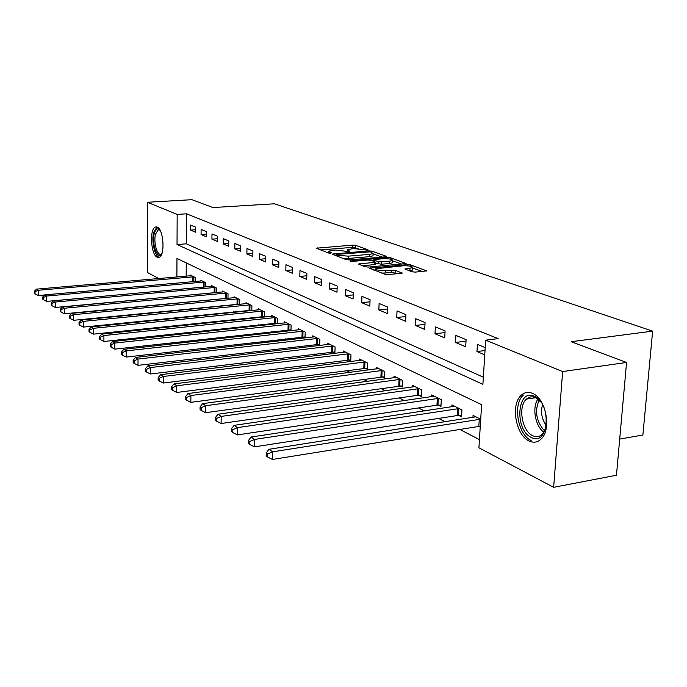 <?xml version="1.0" encoding="UTF-8"?>
<svg xmlns="http://www.w3.org/2000/svg" width="687" height="687" viewBox="0 0 687 687"><rect width="100%" height="100%" fill="white"/><g stroke="black" fill="none" stroke-linecap="round" stroke-linejoin="round"><path stroke-width="1.03" d="M367.416 250.145L367.949 249.742L355.626 245.371L352.56 245.122L316.346 248.196L328.489 252.988L330.687 253.168L331.297 252.756L328.901 251.159L332.465 250.291L335.428 250.051L349.185 251.648L349.752 251.236L347.296 249.639L353.668 248.574L367.416 250.145M529.076 440.96C515.636 435.172 510.432 404.119 521.339 395.171C524.619 392.243 528.346 391.65 532.519 393.385C545.753 398.202 551.824 429.229 541.322 438.856C537.732 442.402 533.653 443.098 529.076 440.96M157.194 257.213C150.797 254.791 149.285 228.513 155.477 227.028L157.22 227.114C163.643 229.132 165.301 255.779 159.126 257.333L157.194 257.213M411.951 271.803L415.352 272.104L426.73 270.884L410.671 264.899L407.357 264.615L369.486 268.188L384.995 274.302L388.413 274.602L402.247 273.143L395.257 270.283L385.613 270.558C379.318 270.721 376.038 270.111 375.798 268.737L402.968 265.817C409.254 265.671 412.518 266.281 412.767 267.647L404.909 268.969L411.951 271.803M158.877 278.561L147.456 272.524L147.387 202.261L191.922 199.685L212.936 207.551L274.353 203.79L652.65 331.134L571.172 341.714L626.57 362.461L562.644 371.555L553.645 487.315L478.916 447.795L481.621 404.695L176.971 258.441L176.885 277.007M147.387 202.261L177.169 214.404L177.031 244.503L482.901 384.342L485.675 340.177L562.644 371.555M485.675 340.177L498.152 338.622L186.555 213.812L177.169 214.404M385.433 256.818L386.48 256.56L386.171 256.208L371.882 251.141L368.747 250.884L332.027 254.096L346.102 259.626L349.331 259.901L385.433 256.818M390.826 257.857L406.12 263.55L368.395 267.071L365.072 266.788L358.52 264.057L375.617 262.211L371.178 260.33L367.931 260.047L352.508 261.378L350.035 260.94L387.597 257.582L390.826 257.857L390.766 259.188M186.555 213.812L186.366 243.816L483.347 377.206M190.565 230.093L195.563 232.215L195.606 227.139L190.6 225.061L190.565 230.093L195.589 229.75M201.068 234.55L206.237 236.74L206.289 231.579L201.119 229.432L201.068 234.55L206.263 234.181M211.931 239.153L217.281 241.42L217.341 236.182L211.991 233.949L211.931 239.153L217.307 238.758M223.172 243.919L228.711 246.272L228.78 240.939L223.241 238.638L223.172 243.919L228.745 243.499M234.808 248.857L240.544 251.287L240.63 245.869L234.894 243.481L234.808 248.857L240.596 248.411M246.873 253.975L252.816 256.491L252.919 250.978L246.968 248.505L246.873 253.975L252.868 253.494M259.377 259.274L265.543 261.893L265.663 256.277L259.488 253.709L259.377 259.274L265.603 258.767M272.344 264.778L278.75 267.492L278.879 261.781L272.473 259.119L272.344 264.778L278.828 264.229M285.818 270.489L292.464 273.314L292.619 267.492L285.955 264.727L285.818 270.489L292.55 269.897M299.807 276.423L306.72 279.36L306.891 273.435L299.97 270.558L299.807 276.423L306.823 275.788M314.354 282.597L321.55 285.646L321.739 279.609L314.534 276.612L314.354 282.597L321.671 281.91M329.494 289.012L336.982 292.19L337.197 286.041L329.7 282.924L329.494 289.012L337.119 288.282M345.26 295.702L353.066 299.008L353.298 292.739L345.484 289.493L345.26 295.702L353.221 294.912M361.697 302.675L369.829 306.119L370.087 299.721L361.946 296.337L361.697 302.675L370.001 301.816M378.838 309.94L387.331 313.547L387.614 307.012L379.112 303.474L378.838 309.94L387.528 309.013M396.734 317.531L405.605 321.293L405.923 314.629L397.034 310.936L396.734 317.531L405.828 316.527M415.437 325.466L424.721 329.399L425.064 322.598L415.772 318.725L415.437 325.466L424.978 324.367M435 333.762L444.721 337.884L445.099 330.928L435.369 326.883L435 333.762L445.013 332.568M455.498 342.452L465.683 346.772L466.095 339.661L455.893 335.419L455.498 342.452L466.009 341.156M485.202 347.613L477.422 344.376L476.976 351.564L484.747 354.861M210.196 299.747L210.686 299.996M221.626 305.681L222.348 306.058M233.477 311.838L234.439 312.336M245.766 318.227L246.985 318.854M258.518 324.848L260.012 325.621M271.751 331.727L273.546 332.654M285.509 338.871L287.621 339.971M299.807 346.3L302.271 347.579M314.689 354.037L317.531 355.505M330.198 362.083L333.435 363.767M346.351 370.482L350.026 372.388M363.208 379.241L367.356 381.388M380.813 388.387L385.467 390.8M399.216 397.945L404.42 400.65M418.469 407.949L424.274 410.963M438.632 418.417L445.082 421.775M459.775 429.401L479.432 439.62M186.246 262.898L186.168 276.208M190.247 275.856L190.256 275.015L195.202 277.471L195.177 281.541M200.656 281.052L200.656 280.184L205.782 282.726L205.739 286.943M211.407 286.427L211.424 285.526L216.714 288.154L216.663 292.542M222.545 291.992L222.554 291.048L228.032 293.77L227.972 298.338M238.123 304.126L238.741 304.435M234.061 297.746L234.078 296.775L239.754 299.592L239.677 304.341M250.197 310.215L251.056 310.644M245.998 303.714L246.015 302.701L251.897 305.621L251.811 310.567M262.717 316.527L263.834 317.093M258.372 309.906L258.389 308.841L264.495 311.872L264.383 317.033M275.702 323.079L277.093 323.783M271.202 316.321L271.228 315.213L277.557 318.356L277.428 323.749M289.175 329.88L290.867 330.73M284.512 322.976L284.538 321.825L291.116 325.088L290.97 330.722M303.173 336.939L305.037 337.875L305.208 332.087L298.373 328.695L298.338 329.897M317.729 344.281L319.67 345.26L319.859 339.352L312.748 335.831L312.714 337.094M332.877 351.916L334.887 352.938L335.101 346.926L327.708 343.251L327.665 344.573M348.644 359.876L350.739 360.933L350.971 354.801L343.268 350.98L343.217 352.371M365.072 368.163L367.262 369.262L367.511 363.019L359.49 359.035L359.43 360.486M382.204 376.802L384.488 377.953L384.772 371.581L376.399 367.425L376.33 368.953M400.092 385.828L402.479 387.03L402.788 380.529L394.046 376.184L393.969 377.798M418.787 395.257L421.277 396.511L421.62 389.881L412.475 385.338L412.389 387.039M438.332 405.115L440.942 406.429L441.32 399.654L431.754 394.905L431.659 396.7M458.804 415.437L461.535 416.82L461.947 409.899L451.926 404.926L451.814 406.816M480.256 426.266L480.702 419.207M472.939 417.421L473.068 415.42L480.711 419.216M619.7 439.087L642.877 435L652.65 331.134M626.57 362.461L616.454 475.241L553.645 487.315M186.366 243.816L177.031 244.503M476.976 351.564L485.022 350.525M358.125 248.531L352.483 247.354L320.425 249.939M382.092 257.101L373.11 253.889M370.465 251.837L336.192 254.43L338.056 255.289L348.232 256.157L369.735 254.345L373.118 253.529L370.465 251.837M343.096 258.492L348.146 258.475L348.232 256.157M373.05 255.255L373.024 255.822L369.649 256.655L348.146 258.475M392.603 260.854L401.689 264.109M362.684 265.886L375.531 264.375M389.812 261.146L392.62 260.45C392.346 259.162 389.177 258.595 383.123 258.741L374.776 259.463L373.702 259.729L374.003 260.081L378.151 261.601L381.414 261.876L389.812 261.146L389.709 263.499L392.509 262.795L392.535 262.279M389.709 263.499L381.319 264.237L375.583 263.052M412.672 269.476L412.647 270.051L409.203 270.807M381.671 273.048L385.51 272.997L385.613 270.558M397.885 273.727L391.779 272.413L385.51 272.997M375.755 269.845L373.668 270.034M422.256 271.459L412.741 268.059M191.587 275.676L36.54 289.133L38.18 290.266L38.292 295.513L44.801 294.938M35.003 291.735L34.35 291.279L34.393 293.375L35.046 293.838L35.003 291.735L38.18 290.266L193.854 276.801M34.35 291.279L36.54 289.133M38.292 295.513L35.046 293.838M202.038 280.863L44.861 294.869L46.57 296.045L46.673 301.378L204.237 287.08M43.324 297.54L42.646 297.067L42.697 299.197L43.367 299.669L43.324 297.54L46.57 296.045L204.382 282.031M42.646 297.067L44.861 294.869M46.673 301.378L43.367 299.669M212.85 286.23L53.492 300.82L55.252 302.031L55.355 307.458L216.371 292.568M51.954 303.551L51.25 303.061L51.293 305.226L51.989 305.724L51.954 303.551L55.252 302.031L215.271 287.432M51.25 303.061L53.492 300.82M55.355 307.458L51.989 305.724M224.031 291.786L62.431 306.977L64.26 308.24L64.355 313.761L227.972 298.244M60.894 309.785L60.164 309.279L60.207 311.486L60.928 311.992L60.894 309.785L64.26 308.24L226.538 293.031M60.164 309.279L62.431 306.977M64.355 313.761L60.928 311.992M235.607 297.531L71.706 313.375L73.603 314.68L73.689 320.297L239.686 304.126M70.177 316.252L69.421 315.728L69.456 317.969L70.211 318.502L70.177 316.252L73.603 314.68L238.209 298.819M69.421 315.728L71.706 313.375M73.689 320.297L70.211 318.502M161.78 253.872C157.649 260.768 151.441 243.73 154.3 233.589C155.631 228.969 157.503 227.775 159.916 229.999M160.037 230.214L158.173 229.887L155.528 234.155C153.304 242.082 157.194 256.157 161.093 254.147L161.866 253.64M156.971 227.019L153.656 232.335C151.234 241.128 154.79 256.826 159.332 257.239M534.34 396.305C552.133 403.183 548.75 447.185 531.352 437.439C514.194 430.053 517.088 387.803 534.34 396.305M541.004 402.17L535.508 397.644C532.133 396.227 529.11 396.717 526.448 399.104C517.723 406.318 521.957 431.161 532.734 435.713C536.375 437.387 539.621 436.838 542.49 434.055L545.736 428.396M523.434 395.008C512.588 403.896 517.758 434.725 531.128 440.461M546.328 425.562C541.725 419.113 540.463 412.14 542.55 404.643M247.603 303.482L81.341 320.013L83.316 321.37L83.385 327.089L251.811 310.215M79.812 322.967L79.022 322.426L79.057 324.711L79.838 325.26L79.812 322.967L83.316 321.37L250.3 304.822M79.022 322.426L81.341 320.013M83.385 327.089L79.838 325.26M260.038 309.657L91.345 326.909L93.398 328.317L93.458 334.14L264.392 316.527M89.817 329.949L89.009 329.382L89.035 331.709L89.851 332.276L89.817 329.949L93.398 328.317L262.829 311.048M89.009 329.382L91.345 326.909M93.458 334.14L89.851 332.276M272.928 316.063L101.753 334.08L103.883 335.548L103.935 341.482L277.445 323.07M100.233 337.205L99.383 336.613L99.409 338.983L100.259 339.576L100.233 337.205L103.883 335.548L275.83 317.497M99.383 336.613L101.753 334.08M103.935 341.482L100.259 339.576M286.316 322.701L112.582 341.542L114.798 343.071L114.841 349.116L290.987 329.872M111.062 344.754L110.186 344.144L110.203 346.557L111.088 347.175L111.062 344.754L114.798 343.071L289.321 324.195M110.186 344.144L112.582 341.542M114.841 349.116L111.088 347.175M300.21 329.605L123.849 349.314L126.159 350.902L126.193 357.06L305.062 336.931M122.346 352.62L121.427 351.984L121.444 354.44L122.363 355.085L122.346 352.62L126.159 350.902L303.345 331.16M121.427 351.984L123.849 349.314M126.193 357.06L122.363 355.085M314.663 336.776L135.605 357.412L138.01 359.069L138.027 365.347L319.704 344.273M134.111 360.821L133.149 360.151L133.166 362.659L134.12 363.337L134.111 360.821L138.01 359.069L317.918 338.39M133.149 360.151L135.605 357.412M138.027 365.347L134.12 363.337M329.691 344.239L147.86 365.862L150.376 367.588L150.376 373.994L334.93 351.907M146.383 369.374L145.386 368.679L145.386 371.238L146.391 371.942L146.383 369.374L150.376 367.588L333.083 345.922M145.386 368.679L147.86 365.862M150.376 373.994L146.391 371.942M345.346 352.01L160.655 374.681L163.283 376.493L163.274 383.028L350.782 359.859M159.204 378.314L158.156 377.584L158.147 380.194L159.195 380.924L159.204 378.314L163.283 376.493L348.867 353.762M158.156 377.584L160.655 374.681M163.274 383.028L159.195 380.924M361.645 360.108L174.034 383.896L176.782 385.793L176.748 392.457L367.305 368.146M172.592 387.648L171.501 386.884L171.492 389.546L172.583 390.319L172.592 387.648L176.782 385.793L365.321 361.929M171.501 386.884L174.034 383.896M176.748 392.457L172.583 390.319M378.649 368.541L188.023 393.539L190.9 395.523L190.849 402.333L384.54 376.785M186.615 397.421L185.464 396.622L185.447 399.345L186.598 400.143L186.615 397.421L190.9 395.523L382.487 370.448M185.464 396.622L188.023 393.539M190.849 402.333L186.598 400.143M396.399 377.352L202.674 403.638L205.688 405.716L205.619 412.681L402.539 385.811M201.291 407.649L200.089 406.816L200.063 409.598L201.265 410.44L201.291 407.649L205.688 405.716L400.401 379.344M200.089 406.816L202.674 403.638M205.619 412.681L201.265 410.44M414.939 386.558L218.037 414.227L221.197 416.408L221.102 423.518L417.438 395.326L421.346 395.231M216.688 418.383L215.426 417.507L215.392 420.35L216.654 421.225L216.688 418.383L221.197 416.408L419.122 388.636M215.426 417.507L218.037 414.227M221.102 423.518L216.654 421.225M434.321 396.184L234.155 425.339L237.479 427.623L237.358 434.905L436.958 405.193L441.02 405.09M232.85 429.65L231.528 428.722L231.476 431.634L232.799 432.561L232.85 429.65L237.479 427.623L438.701 398.357M231.528 428.722L234.155 425.339M237.358 434.905L232.799 432.561M522.06 394.561L521.794 395.102M454.622 406.257L251.098 437.018L254.594 439.422L254.448 446.868L457.405 415.523L461.621 415.412M249.828 441.483L248.445 440.522L248.385 443.493L249.776 444.463L249.828 441.483L254.594 439.422L459.208 408.542M248.445 440.522L251.098 437.018M254.448 446.868L249.776 444.463M475.893 416.82L268.926 449.298L272.602 451.831L272.421 459.457L479.861 426.266M267.707 453.944L266.238 452.931L266.178 455.97L267.638 456.992L267.707 453.944L272.602 451.831L480.307 419.216M266.238 452.931L268.926 449.298M272.421 459.457L267.638 456.992M348.129 251.657L348.163 250.661M329.691 253.177L329.726 252.163M317.437 248.814L317.471 247.921M352.483 247.354L352.56 245.122M355.54 247.612L355.626 245.371M333.126 254.731L333.152 253.821M368.721 251.631L368.747 250.884M371.839 252.327L371.882 251.141M386.154 256.706L386.171 256.208M336.329 255.942L336.372 254.662M338.013 256.577L338.056 255.289M369.649 256.655L369.735 254.345M405.768 263.696L405.794 263.173M359.602 264.718L359.636 263.782M374.441 264.847L374.535 262.477M350.799 261.318L350.817 260.742M387.545 258.741L387.597 257.582M373.951 261.343L374.003 260.081M378.048 263.963L378.151 261.601M381.319 264.237L381.414 261.876M405.914 269.622L405.957 268.711M409.873 270.747L409.984 268.342M391.779 272.413L391.882 269.991M395.145 272.713L395.257 270.283M401.895 273.297L401.921 272.739M370.559 268.857L370.602 267.904M407.297 265.8L407.357 264.615M410.603 266.238L410.671 264.899M426.352 271.039L426.387 270.472M192.781 281.747L192.815 276.835M193.536 281.679L193.579 276.801M203.283 287.114L203.335 282.065M204.048 287.08L204.099 282.031M214.146 292.602L214.207 287.467M214.928 292.568L214.988 287.432M225.388 298.278L225.456 293.066M226.178 298.244L226.246 293.031M237.024 304.161L237.109 298.862M237.822 304.126L237.908 298.819M543.915 432.26C535.25 426.326 531.85 407.339 537.938 399.104M539.08 400.066C534.46 411.384 536.324 421.689 544.654 430.989M249.08 310.258L249.175 304.865M249.896 310.215L249.991 304.822M261.575 316.57L261.687 311.082M262.408 316.527L262.52 311.048M274.542 323.122L274.671 317.54M275.384 323.079L275.513 317.497M288.008 329.923L288.145 324.247M288.858 329.88L289.004 324.195M301.988 336.991L302.151 331.203M302.855 336.939L303.019 331.16M316.518 344.333L316.698 338.442M317.403 344.281L317.583 338.39M331.641 351.976L331.847 345.973M332.542 351.924L332.74 345.922M347.39 359.928L347.613 353.814M348.3 359.876L348.524 353.762M363.792 368.223L364.041 361.989M364.72 368.163L364.969 361.929M380.907 376.871L381.182 370.508M381.852 376.802L382.127 370.448M398.769 385.896L399.078 379.413M399.731 385.828L400.032 379.344M417.438 395.326L417.773 388.705M418.417 395.257L418.752 388.644M436.958 405.193L437.327 398.434M437.954 405.115L438.323 398.366M457.405 415.523L457.808 408.619M458.418 415.446L458.822 408.542M478.83 426.352L479.268 419.293M155.477 227.028L156.705 226.942M347.227 251.536L347.279 250.162M328.841 253.074L328.884 251.682M336.141 255.873L336.183 254.551M373.024 255.822L373.118 253.529M375.523 264.572L375.617 262.211M392.509 262.795L392.62 260.45M373.642 261.232L373.694 259.918M412.647 270.051L412.767 267.647M375.712 270.798L375.78 269.304M159.169 229.819L158.173 229.887M535.645 397.704L526.448 399.104"/></g></svg>
